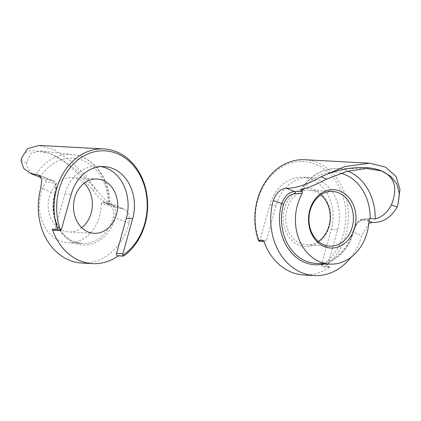 <?xml version="1.0" encoding="UTF-8"?>
<svg xmlns="http://www.w3.org/2000/svg" width="421" height="421" viewBox="0 0 421 421"><rect width="100%" height="100%" fill="white"/><g stroke="black" fill="none" stroke-linecap="round" stroke-linejoin="round"><path stroke-width="0.32" stroke-dasharray="2.1 1.58" d="M321.607 265.898A1.842 1.495 -86.9 0 1 321.507 264.42L331.295 229.366A39.979 32.464 93.1 0 0 302.736 177.23A39.979 32.464 93.1 0 0 269.887 204.938L260.099 239.991A1.842 1.495 -86.9 0 1 259.273 241.107A55.73 45.258 -86.9 0 1 257.789 200.128A55.73 45.258 -86.9 0 1 315.397 164.116A55.73 45.258 -86.9 0 1 343.389 234.176A55.73 45.258 -86.9 0 1 321.607 265.898L323.723 266.872L324.733 266.619A57.572 46.752 93.1 0 0 345.878 234.797A57.572 46.752 93.1 0 0 304.751 159.722M284.496 208.569A29.202 23.713 93.1 0 0 299.163 245.28A29.202 23.713 93.1 0 0 329.348 226.414A29.202 23.713 93.1 0 0 314.682 189.703A29.202 23.713 93.1 0 0 284.496 208.569M318.339 241.465A27.36 22.218 -86.9 0 1 306.53 244.869A27.36 22.218 -86.9 0 1 286.985 209.19A27.36 22.218 -86.9 0 1 309.467 190.229A27.36 22.218 -86.9 0 1 320.839 194.881M350.946 257.357A57.572 46.752 93.1 0 0 361.713 235.649L368.807 223.435M398.208 203.559L397.066 207.095M369.538 218.773L363.891 219.12C359.202 219.762 355.708 224.167 353.408 232.345A46.757 37.969 -86.9 0 1 324.396 263.814M321.507 264.42L327.838 264.756A1.842 1.495 93.1 0 0 329.154 267.161A1.842 1.495 93.1 0 0 329.99 266.903A57.572 46.752 -86.9 0 1 303.836 274.976M263.63 240.507A1.842 1.495 93.1 0 0 264.92 241.607A1.842 1.495 93.1 0 0 266.435 240.333L260.099 239.991M327.838 264.756L337.626 229.703A39.979 32.464 93.1 0 0 309.067 177.573A39.979 32.464 93.1 0 0 276.218 205.28L266.435 240.333M353.14 231.95L352.861 232.003C347.793 251.116 331.743 264.551 315.903 263.357A45.321 36.801 93.1 0 0 353.14 231.95C355.171 224.756 358.234 220.914 362.339 220.425L369.049 219.904M81.748 227.693A27.197 22.087 -86.9 0 1 68.812 231.939A27.197 22.087 -86.9 0 1 49.383 196.47A27.197 22.087 -86.9 0 1 71.733 177.62A27.197 22.087 -86.9 0 1 84.137 183.224M45.631 179.425L53.241 180.825L55.814 185.256L54.714 193.513A39.479 32.059 93.1 0 0 74.543 243.143A39.479 32.059 93.1 0 0 115.354 217.636L115.228 208.895L110.934 203.775L102.692 202.127L101.187 203.575L107.855 204.822C112.533 205.801 114.386 209.911 113.412 217.152A38.043 30.896 -86.9 0 1 82.158 243.517A38.043 30.896 -86.9 0 1 74.085 241.733A38.043 30.896 -86.9 0 1 54.977 193.907C56.951 187.056 56.082 183.335 52.367 182.751L46.142 181.677L45.631 179.425L41.405 177.746M101.187 203.575A38.043 30.896 -86.9 0 1 99.493 216.405A38.043 30.896 -86.9 0 1 68.234 242.77A38.043 30.896 -86.9 0 1 41.058 193.16A38.043 30.896 -86.9 0 1 46.142 181.677M21.487 158.601L24.723 153.102L30.712 150.208L48.752 153.081C63.287 158.501 83.847 174.604 97.146 190.987L106.376 201.275L115.896 207.406L125.058 209.395L129.215 214.452L129.247 223.162A57.572 46.752 -86.9 0 1 81.948 263.062M40.184 177.262A46.642 37.879 -86.9 0 1 82.669 160.39A46.642 37.879 -86.9 0 1 108.176 204.306L109.092 204.669A50.325 40.869 93.1 0 0 72.88 154.581A50.325 40.869 93.1 0 0 35.485 175.394C29.744 172.663 26.828 168.526 26.739 162.974L30.628 153.386L40.637 150.907L48.752 153.081C62.766 159.112 77.001 170.994 91.457 188.724L97.146 190.987L85.21 175.294L70.191 160.538L53.899 149.755L39.127 145.456M39.121 175.21L53.241 180.825C55.793 180.814 57.661 187.624 55.262 193.855L40.816 187.987M108.176 204.306L102.735 202.138M40.637 150.907L72.88 154.581C93.988 156.48 110.712 179.899 109.702 204.938L109.092 204.669C103.271 201.901 97.393 196.586 91.457 188.724M118.28 255.836A57.572 46.752 93.1 0 0 118.675 255.552A1.842 1.495 -86.9 0 1 117.838 255.81M107.855 204.822A1.437 1.168 -87.5 0 1 109.086 203.375L110.934 203.775L125.058 209.395M35.485 175.394L36.743 175.915M61.45 229.324L55.114 228.982L64.902 193.928A39.979 32.464 -86.9 0 1 97.751 166.221A39.979 32.464 -86.9 0 1 100.908 166.584M55.114 228.982A1.842 1.495 -86.9 0 1 53.604 230.261M362.339 220.425A1.437 1.168 -86.4 0 1 363.597 219.052C357.634 218.731 354.024 227.598 352.861 232.003L361.713 235.649M368.991 221.146L363.891 219.12A1.437 1.168 -86.4 0 0 363.597 219.052L370.027 218.51M329.99 266.903L324.733 266.619M301.615 189.687A50.325 40.869 -86.9 0 1 335.042 168.663A50.325 40.869 -86.9 0 1 347.862 171.131M340.884 173.226A46.642 37.879 93.1 0 0 303.588 189.15M276.218 205.28L269.887 204.938M337.626 229.703L331.295 229.366M54.977 193.907L55.262 193.855C49.399 213.158 58.698 236.192 74.238 241.765L82.158 243.517L68.234 242.77M40.274 175.946L51.82 180.535A1.437 1.163 92.6 0 1 52.367 182.751M102.692 202.127L109.086 203.375A1.437 1.168 -87.5 0 1 109.402 203.443L123.532 209.063M123.937 255.836L118.675 255.552M113.412 217.152L129.247 223.162M21.05 160.717L26.739 162.974M64.902 193.928L71.238 194.265M306.53 244.869L329.717 246.111M300.82 190.108C309.361 176.394 320.77 169.242 335.042 168.663L366.491 168.468M309.067 177.573L302.736 177.23M309.467 190.229L332.653 191.476M264.92 241.607L263.999 241.559M329.154 267.161L323.723 266.872M94.146 233.302L68.812 231.939M109.686 204.932L115.896 207.406M97.751 166.221L104.087 166.563M97.067 178.983L71.733 177.62"/><path stroke-width="0.63" d="M368.807 223.435L372.185 222.42C382.505 222.925 390.799 217.82 397.066 207.095L398.129 203.838L399.34 193.407L396.808 183.924L390.651 176.257L381.584 170.958C367.286 164.69 341.531 167.184 320.97 176.825L344.489 166.637L369.58 163.201L304.751 159.722A57.572 46.752 93.1 0 0 257.447 199.622A57.572 46.752 93.1 0 0 258.373 240.223L259.273 241.107M320.839 194.881A27.36 22.218 -86.9 0 1 329.006 225.909A27.36 22.218 -86.9 0 1 318.339 241.465M354.682 227.772A29.202 23.713 -86.9 0 1 324.496 246.643A29.202 23.713 -86.9 0 1 309.83 209.932A29.202 23.713 -86.9 0 1 340.015 191.066A29.202 23.713 -86.9 0 1 354.682 227.772M310.172 210.437A27.36 22.218 93.1 0 0 329.717 246.111A27.36 22.218 93.1 0 0 352.193 227.151A27.36 22.218 93.1 0 0 332.653 191.476A27.36 22.218 93.1 0 0 310.172 210.437M324.396 263.814A46.757 37.969 -86.9 0 1 305.072 262.557A46.757 37.969 -86.9 0 1 281.586 203.775C284.728 195.949 289.074 191.881 294.637 191.571L301.762 191.155L302.115 191.418L302.294 193.35L295.21 193.723C290.285 193.902 286.391 197.412 283.528 204.259A45.321 36.801 93.1 0 0 306.293 261.236A45.321 36.801 93.1 0 0 315.903 263.357L329.827 264.104A45.321 36.801 93.1 0 0 367.065 232.697A45.321 36.801 93.1 0 0 369.049 219.904L370.159 218.483L370.617 218.546L369.538 218.773M302.294 193.35A45.321 36.801 93.1 0 0 297.452 205.006A45.321 36.801 93.1 0 0 329.827 264.104M347.862 171.131A50.325 40.869 -86.9 0 1 375.216 218.962C382.3 216.91 387.683 212.2 391.383 204.832C398.055 188.24 394.793 176.946 381.584 170.958L366.491 168.468L347.125 171.331L326.659 179.088L320.97 176.825C307.335 184.572 295.789 188.387 286.338 188.271C280.791 188.571 276.439 192.639 273.282 200.47A57.572 46.752 93.1 0 0 314.408 275.545A57.572 46.752 93.1 0 0 350.946 257.357M369.58 163.201L385.557 167.121L395.998 176.431L399.95 189.261L398.208 203.559M301.762 191.155L300.82 190.108L301.615 189.687C308.777 187.634 317.124 184.103 326.659 179.088M314.408 275.545L303.836 274.976A57.572 46.752 -86.9 0 1 263.63 240.507L258.373 240.223M375.216 218.962L370.617 218.546M370.027 218.51L370.159 218.483A46.642 37.879 93.1 0 0 340.884 173.226M84.137 183.224A27.197 22.087 -86.9 0 1 91.162 213.089A27.197 22.087 -86.9 0 1 81.748 227.693M74.717 197.833A27.197 22.087 93.1 0 0 94.146 233.302A27.197 22.087 93.1 0 0 116.496 214.452A27.197 22.087 93.1 0 0 97.067 178.983A27.197 22.087 93.1 0 0 74.717 197.833M144.74 223.504A55.73 45.258 93.1 0 0 116.749 153.444A55.73 45.258 93.1 0 0 59.14 189.455A55.73 45.258 93.1 0 0 60.624 230.434L59.45 230.571L57.577 229.44A57.572 46.752 -86.9 0 1 56.651 188.834A57.572 46.752 -86.9 0 1 103.955 148.934A57.572 46.752 -86.9 0 1 145.082 224.009A57.572 46.752 -86.9 0 1 123.937 255.836L123.269 256.105L122.958 255.231A55.73 45.258 93.1 0 0 144.74 223.504M59.45 230.571L53.604 230.261A1.842 1.495 -86.9 0 1 52.315 229.156A57.572 46.752 93.1 0 0 92.52 263.63L81.948 263.062A57.572 46.752 -86.9 0 1 40.816 187.987L41.832 179.699L39.121 175.21L30.533 173.447L23.671 168.379L21.05 160.717L21.66 157.986L21.05 160.717M103.955 148.934L39.127 145.456L27.46 148.697L21.66 157.986M92.52 263.63A57.572 46.752 93.1 0 0 118.28 255.836M60.624 230.434A1.842 1.495 93.1 0 0 61.45 229.324L71.238 194.265A39.979 32.464 -86.9 0 1 104.087 166.563A39.979 32.464 -86.9 0 1 132.647 218.694L122.858 253.747A1.842 1.495 93.1 0 0 122.958 255.231M41.405 177.746L30.533 173.447M123.269 256.105L117.838 255.81A1.842 1.495 -86.9 0 1 116.522 253.41L122.858 253.747M100.908 166.584A39.979 32.464 -86.9 0 1 126.311 218.352L116.522 253.41M372.185 222.42L368.991 221.146M295.21 193.723A1.437 1.168 93.5 0 0 294.637 191.571L286.338 188.271M283.528 204.259L273.282 200.47M397.066 207.095L391.383 204.832M303.588 189.15A46.642 37.879 93.1 0 0 302.115 191.418M37.685 174.915L40.274 175.946M52.315 229.156L57.577 229.44M126.311 218.352L132.647 218.694M398.298 203.222L398.129 203.838M263.999 241.559L259.073 241.296"/></g></svg>

